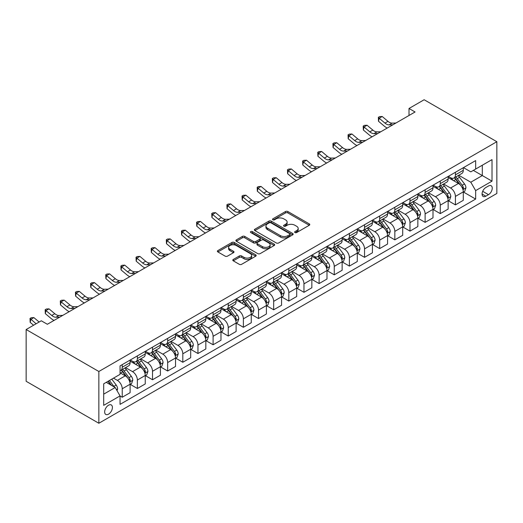 <?xml version="1.0" encoding="UTF-8"?>
<svg xmlns="http://www.w3.org/2000/svg" width="523" height="523" viewBox="0 0 523 523"><rect width="100%" height="100%" fill="white"/><g stroke="black" fill="none" stroke-linecap="round" stroke-linejoin="round"><path stroke-width="0.78" d="M294.972 232.558A1.177 0.68 0 0 0 296.639 232.558L309.276 225.263A1.68 0.974 0 0 0 309.766 224.576A1.68 0.974 0 0 0 309.276 223.89L287.866 211.534A1.68 0.974 0 0 0 285.493 211.534L272.856 218.83A1.177 0.68 0 0 0 272.509 219.307A1.177 0.68 0 0 0 272.856 219.791A1.177 0.68 0 0 0 274.516 219.791L276.157 218.843A5.38 3.105 0 0 1 283.767 218.843L285.551 219.876A5.38 3.105 0 0 1 287.127 222.072A5.38 3.105 0 0 1 285.551 224.269L283.911 225.217A1.177 0.68 0 0 0 283.571 225.694A1.177 0.68 0 0 0 283.911 226.178A1.177 0.68 0 0 0 285.578 226.178L287.212 225.23A5.38 3.105 0 0 1 294.828 225.23L296.606 226.263A5.38 3.105 0 0 1 298.188 228.459A5.38 3.105 0 0 1 296.606 230.656L294.972 231.597A1.177 0.68 0 0 0 294.632 232.081A1.177 0.68 0 0 0 294.972 232.558L294.972 231.597M108.536 414.164A5.485 3.164 120 0 0 112.118 409.332A5.485 3.164 120 0 0 111.281 404.939A5.485 3.164 120 0 0 108.536 405.214A5.485 3.164 120 0 0 104.953 410.045A5.485 3.164 120 0 0 105.796 414.438A5.485 3.164 120 0 0 108.536 414.164M233.284 259.46A1.68 0.974 0 0 0 232.787 260.147A1.68 0.974 0 0 0 233.284 260.833L239.286 264.298A1.68 0.974 0 0 0 241.665 264.298L255.701 256.198A1.68 0.974 0 0 0 256.192 255.512A1.68 0.974 0 0 0 255.701 254.825L234.291 242.463A1.68 0.974 0 0 0 231.911 242.463L217.882 250.569A1.68 0.974 0 0 0 217.385 251.256A1.68 0.974 0 0 0 217.882 251.942L225.132 256.126A1.68 0.974 0 0 0 227.512 256.126L233.52 252.661A1.68 0.974 0 0 0 234.01 251.975A1.68 0.974 0 0 0 233.52 251.288L229.924 249.21A4.498 2.595 0 0 1 228.603 247.372A4.498 2.595 0 0 1 231.382 244.973A4.498 2.595 0 0 1 236.285 245.535L250.38 253.675A4.498 2.595 0 0 1 251.694 255.512A4.498 2.595 0 0 1 248.915 257.911A4.498 2.595 0 0 1 244.012 257.349L241.665 255.989A1.68 0.974 0 0 0 239.286 255.989L233.284 259.46L233.284 260.833L239.286 257.388L239.286 255.989M496.85 141.707L424.153 99.743L409.012 108.483L415.066 111.981L47.351 324.28L41.297 320.782L26.15 329.529L98.847 371.493L496.85 141.707L496.85 193.471L98.847 423.257L98.847 371.493M276.275 242.947A1.68 0.974 0 0 0 278.654 242.947L292.684 234.847A1.68 0.974 0 0 0 293.174 234.16A1.68 0.974 0 0 0 292.684 233.467L271.28 221.111A1.68 0.974 0 0 0 268.9 221.111L254.864 229.211A1.68 0.974 0 0 0 254.374 229.898A1.68 0.974 0 0 0 254.864 230.584L276.275 242.947M251.236 232.813A1.177 0.68 0 0 1 252.426 232.983L252.426 231.584L274.189 244.149A1.68 0.974 0 0 1 274.686 244.836A1.68 0.974 0 0 1 274.189 245.522L260.16 253.622A1.68 0.974 0 0 1 257.78 253.622L236.376 241.266L236.376 239.887A1.68 0.974 0 0 0 235.88 240.573A1.68 0.974 0 0 0 236.376 241.266M236.376 239.887L242.378 236.422A1.68 0.974 0 0 1 244.757 236.422L253.439 241.436A1.68 0.974 0 0 0 255.819 241.436L259.8 239.135A1.68 0.974 0 0 0 260.297 238.449A1.68 0.974 0 0 0 259.8 237.762L250.765 232.545A1.177 0.68 0 0 1 250.419 232.062A1.177 0.68 0 0 1 251.145 231.434A1.177 0.68 0 0 1 252.426 231.584M488.489 185.992L485.828 187.528A5.308 3.066 120 0 0 482.356 192.209A5.308 3.066 120 0 0 483.167 196.465A5.308 3.066 120 0 0 485.828 196.203L488.489 194.661A5.308 3.066 120 0 0 491.96 189.98A5.308 3.066 120 0 0 491.143 185.724A5.308 3.066 120 0 0 488.489 185.992M463.47 167.628L470.798 171.858L475.649 169.06L475.649 160.594L120.048 365.897L120.048 374.363L103.691 383.81L103.691 405.351L120.048 395.911L120.048 404.371L475.649 199.067L475.649 190.607L470.798 182.213L458.756 175.257M475.649 169.06L492.006 159.62L492.006 181.161L475.649 190.607M26.15 329.529L26.15 381.293L98.847 423.257M409.012 108.483L409.012 115.478M473.348 170.387L482.311 175.565L482.311 165.216L492.006 159.62M470.798 182.213L482.311 175.565L492.006 181.161M103.691 394.159L115.204 387.517L106.234 382.339M120.048 395.976L122.232 397.238L122.232 388.772A6.851 3.955 -120 0 0 117.381 380.378L113.504 378.142M122.232 397.238L130.103 392.695L130.103 384.228A6.851 3.955 -120 0 0 125.259 375.834L120.048 372.827M130.286 384.405L137.372 388.497L137.372 380.031A6.851 3.955 -120 0 0 132.528 371.637L125.566 367.617M137.372 388.497L145.25 383.947L145.25 375.481A6.851 3.955 -120 0 0 140.399 367.087L130.103 361.145M145.433 375.658L152.52 379.75L152.52 371.284A6.851 3.955 -120 0 0 147.669 362.89L140.713 358.876M152.52 379.75L160.391 375.207L160.391 366.741A6.851 3.955 -120 0 0 155.547 358.347L145.25 352.397M160.574 366.917L167.661 371.01L167.661 362.544A6.851 3.955 -120 0 0 162.816 354.149L155.861 350.129M167.661 371.01L175.538 366.46L175.538 357.994A6.851 3.955 -120 0 0 170.694 349.599L160.391 343.657M175.721 358.17L182.808 362.262L182.808 353.796A6.851 3.955 -120 0 0 177.964 345.402L171.001 341.388M182.808 362.262L190.686 357.719L190.686 349.253A6.851 3.955 -120 0 0 185.835 340.859L175.538 334.91M190.862 349.429L197.956 353.522L197.956 345.056A6.851 3.955 -120 0 0 193.105 336.662L186.149 332.641M197.956 353.522L205.827 348.972L205.827 340.506A6.851 3.955 -120 0 0 200.982 332.112L190.686 326.169M206.01 340.682L213.096 344.775L213.096 336.309A6.851 3.955 -120 0 0 208.252 327.914L201.29 323.9M213.096 344.775L220.974 340.231L220.974 331.765A6.851 3.955 -120 0 0 216.123 323.371L205.827 317.428M221.157 331.942L228.244 336.034L228.244 327.568A6.851 3.955 -120 0 0 223.393 319.174L216.437 315.153M228.244 336.034L236.115 331.484L236.115 323.024A6.851 3.955 -120 0 0 231.271 314.63L220.974 308.681M236.298 323.194L243.385 327.287L243.385 318.827A6.851 3.955 -120 0 0 238.54 310.433L231.584 306.413M243.385 327.287L251.262 322.743L251.262 314.277A6.851 3.955 -120 0 0 246.418 305.883L236.115 299.941M251.445 314.454L258.532 318.546L258.532 310.08A6.851 3.955 -120 0 0 253.688 301.686L246.725 297.672M258.532 318.546L266.41 313.996L266.41 305.537A6.851 3.955 -120 0 0 261.559 297.142L251.262 291.193M266.586 305.707L273.679 309.799L273.679 301.34A6.851 3.955 -120 0 0 268.829 292.945L261.873 288.925M273.679 309.799L281.551 305.255L281.551 296.789A6.851 3.955 -120 0 0 276.706 288.395L266.41 282.453M281.734 296.966L288.82 301.058L288.82 292.592A6.851 3.955 -120 0 0 283.976 284.198L277.013 280.184M288.82 301.058L296.698 296.508L296.698 288.049A6.851 3.955 -120 0 0 291.847 279.655L281.551 273.706M296.881 288.219L303.968 292.311L303.968 283.852A6.851 3.955 -120 0 0 299.117 275.458L292.161 271.437M303.968 292.311L311.839 287.768L311.839 279.302A6.851 3.955 -120 0 0 306.994 270.907L296.698 264.965M312.022 279.478L319.108 283.571L319.108 275.105A6.851 3.955 -120 0 0 314.264 266.71L307.308 262.696M319.108 283.571L326.986 279.021L326.986 270.561A6.851 3.955 -120 0 0 322.142 262.167L311.839 256.218M327.169 270.731L334.256 274.823L334.256 266.364A6.851 3.955 -120 0 0 329.412 257.97L322.449 253.949M334.256 274.823L342.134 270.28L342.134 261.814A6.851 3.955 -120 0 0 337.283 253.42L326.986 247.477M342.31 261.99L349.403 266.083L349.403 257.617A6.851 3.955 -120 0 0 344.552 249.223L337.596 245.209M349.403 266.083L357.274 261.533L357.274 253.073A6.851 3.955 -120 0 0 352.43 244.679L342.134 238.73M357.457 253.243L364.544 257.336L364.544 248.876A6.851 3.955 -120 0 0 359.7 240.482L352.737 236.461M364.544 257.336L372.422 252.792L372.422 244.326A6.851 3.955 -120 0 0 367.571 235.932L357.274 229.989M372.605 244.503L379.691 248.595L379.691 240.129A6.851 3.955 -120 0 0 374.841 231.735L367.885 227.721M379.691 248.595L387.563 244.045L387.563 235.585A6.851 3.955 -120 0 0 382.718 227.191L372.422 221.242M387.746 235.762L394.832 239.848L394.832 231.388A6.851 3.955 -120 0 0 389.988 222.994L383.032 218.974M394.832 239.848L402.71 235.304L402.71 226.838A6.851 3.955 -120 0 0 397.866 218.444L387.563 212.501M402.893 227.015L409.98 231.107L409.98 222.641A6.851 3.955 -120 0 0 405.135 214.247L398.173 210.233M409.98 231.107L417.857 226.557L417.857 218.098A6.851 3.955 -120 0 0 413.007 209.703L402.71 203.754M418.034 218.274L425.127 222.36L425.127 213.9A6.851 3.955 -120 0 0 420.276 205.506L413.32 201.486M425.127 222.36L432.998 217.816L432.998 209.35A6.851 3.955 -120 0 0 428.154 200.956L417.857 195.014M433.181 209.527L440.268 213.619L440.268 205.153A6.851 3.955 -120 0 0 435.424 196.759L428.461 192.745M440.268 213.619L448.146 209.076L448.146 200.61A6.851 3.955 -120 0 0 443.295 192.216L432.998 186.266M448.329 200.786L455.415 204.879L455.415 196.413A6.851 3.955 -120 0 0 450.565 188.019L443.609 183.998M455.415 204.879L463.286 200.329L463.286 191.863A6.851 3.955 -120 0 0 458.442 183.468L448.146 177.526M448.329 176.369L450.565 177.663A6.851 3.955 -120 0 0 453.997 178.003A6.851 3.955 -120 0 0 455.415 174.865L455.415 172.276M433.181 185.116L435.424 186.41A6.851 3.955 -120 0 0 438.849 186.75A6.851 3.955 -120 0 0 440.268 183.612L440.268 181.023M418.034 193.856L420.276 195.151A6.851 3.955 -120 0 0 423.702 195.491A6.851 3.955 -120 0 0 425.127 192.353L425.127 189.764M402.893 202.604L405.135 203.898A6.851 3.955 -120 0 0 408.561 204.238A6.851 3.955 -120 0 0 409.98 201.1L409.98 198.511M387.746 211.344L389.988 212.639A6.851 3.955 -120 0 0 393.414 212.979A6.851 3.955 -120 0 0 394.832 209.841L394.832 207.252M372.605 220.091L374.841 221.386A6.851 3.955 -120 0 0 378.273 221.726A6.851 3.955 -120 0 0 379.691 218.588L379.691 215.999M357.457 228.832L359.7 230.127A6.851 3.955 -120 0 0 363.125 230.466A6.851 3.955 -120 0 0 364.544 227.328L364.544 224.74M342.31 237.579L344.552 238.874A6.851 3.955 -120 0 0 347.978 239.214A6.851 3.955 -120 0 0 349.403 236.076L349.403 233.487M327.169 246.32L329.412 247.614A6.851 3.955 -120 0 0 332.837 247.954A6.851 3.955 -120 0 0 334.256 244.816L334.256 242.227M312.022 255.067L314.264 256.362A6.851 3.955 -120 0 0 317.69 256.695A6.851 3.955 -120 0 0 319.108 253.563L319.108 250.975M296.881 263.808L299.117 265.102A6.851 3.955 -120 0 0 302.549 265.442A6.851 3.955 -120 0 0 303.968 262.304L303.968 259.715M281.734 272.555L283.976 273.849A6.851 3.955 -120 0 0 287.402 274.183A6.851 3.955 -120 0 0 288.82 271.051L288.82 268.462M266.586 281.296L268.829 282.59A6.851 3.955 -120 0 0 272.254 282.93A6.851 3.955 -120 0 0 273.679 279.792L273.679 277.203M251.445 290.043L253.688 291.331A6.851 3.955 -120 0 0 257.113 291.671A6.851 3.955 -120 0 0 258.532 288.533L258.532 285.95M236.298 298.783L238.54 300.078A6.851 3.955 -120 0 0 241.966 300.418A6.851 3.955 -120 0 0 243.385 297.28L243.385 294.691M221.157 307.524L223.393 308.818A6.851 3.955 -120 0 0 226.825 309.158A6.851 3.955 -120 0 0 228.244 306.02L228.244 303.438M206.01 316.271L208.252 317.566A6.851 3.955 -120 0 0 211.678 317.906A6.851 3.955 -120 0 0 213.096 314.768L213.096 312.179M190.862 325.012L193.105 326.306A6.851 3.955 -120 0 0 196.53 326.646A6.851 3.955 -120 0 0 197.956 323.508L197.956 320.919M175.721 333.759L177.964 335.053A6.851 3.955 -120 0 0 181.389 335.393A6.851 3.955 -120 0 0 182.808 332.255L182.808 329.667M160.574 342.5L162.816 343.794A6.851 3.955 -120 0 0 166.242 344.134A6.851 3.955 -120 0 0 167.661 340.996L167.661 338.407M145.433 351.247L147.669 352.541A6.851 3.955 -120 0 0 151.101 352.881A6.851 3.955 -120 0 0 152.52 349.743L152.52 347.154M130.286 359.987L132.528 361.282A6.851 3.955 -120 0 0 135.954 361.622A6.851 3.955 -120 0 0 137.372 358.484L137.372 355.895M463.47 192.039L475.649 199.067M453.997 178.003L461.868 173.459A6.851 3.955 -120 0 0 463.286 170.321L463.286 167.733M438.849 186.75L446.727 182.2A6.851 3.955 -120 0 0 448.146 179.062L448.146 176.473M423.702 195.491L431.58 190.947A6.851 3.955 -120 0 0 432.998 187.809L432.998 185.22M408.561 204.238L416.432 199.688A6.851 3.955 -120 0 0 417.857 196.55L417.857 193.961M393.414 212.979L401.291 208.435A6.851 3.955 -120 0 0 402.71 205.297L402.71 202.708M378.273 221.726L386.144 217.176A6.851 3.955 -120 0 0 387.563 214.038L387.563 211.449M363.125 230.466L371.003 225.923A6.851 3.955 -120 0 0 372.422 222.785L372.422 220.196M347.978 239.214L355.856 234.664A6.851 3.955 -120 0 0 357.274 231.526L357.274 228.937M332.837 247.954L340.708 243.411A6.851 3.955 -120 0 0 342.134 240.273L342.134 237.684M317.69 256.695L325.568 252.151A6.851 3.955 -120 0 0 326.986 249.013L326.986 246.425M302.549 265.442L310.42 260.892A6.851 3.955 -120 0 0 311.839 257.761L311.839 255.172M287.402 274.183L295.279 269.639A6.851 3.955 -120 0 0 296.698 266.501L296.698 263.912M272.254 282.93L280.132 278.38A6.851 3.955 -120 0 0 281.551 275.242L281.551 272.66M257.113 291.671L264.984 287.127A6.851 3.955 -120 0 0 266.41 283.989L266.41 281.4M241.966 300.418L249.844 295.868A6.851 3.955 -120 0 0 251.262 292.73L251.262 290.147M226.825 309.158L234.696 304.615A6.851 3.955 -120 0 0 236.115 301.477L236.115 298.888M211.678 317.906L219.555 313.355A6.851 3.955 -120 0 0 220.974 310.217L220.974 307.629M196.53 326.646L204.408 322.103A6.851 3.955 -120 0 0 205.827 318.965L205.827 316.376M181.389 335.393L189.261 330.843A6.851 3.955 -120 0 0 190.686 327.705L190.686 325.116M166.242 344.134L174.12 339.59A6.851 3.955 -120 0 0 175.538 336.452L175.538 333.864M151.101 352.881L158.972 348.331A6.851 3.955 -120 0 0 160.391 345.193L160.391 342.604M135.954 361.622L143.832 357.078A6.851 3.955 -120 0 0 145.25 353.94L145.25 351.351M120.048 370.644A6.851 3.955 -120 0 0 120.806 370.369L128.684 365.819A6.851 3.955 -120 0 0 130.103 362.681L130.103 360.092M120.806 370.369A6.851 3.955 -120 0 0 122.232 367.231L122.232 364.642M115.204 387.517L120.048 395.911M295.443 232.728L296.606 232.055A5.38 3.105 0 0 0 298.188 229.859L298.188 228.459M287.127 222.072L287.127 223.471A5.38 3.105 0 0 1 285.551 225.668L284.381 226.341M309.25 225.276L287.866 212.933A1.68 0.974 0 0 0 285.493 212.933L273.326 219.954M292.664 234.86L271.28 222.51A1.68 0.974 0 0 0 268.9 222.51L254.891 230.597M289.709 234.637A1.177 0.68 0 0 0 290.056 234.16A1.177 0.68 0 0 0 289.709 233.676L270.921 222.831A1.177 0.68 0 0 0 269.253 222.831L267.534 223.824A5.38 3.105 0 0 0 265.959 226.021A5.38 3.105 0 0 0 267.534 228.218L280.374 235.631A5.38 3.105 0 0 0 287.99 235.631L289.709 234.637L289.709 236.036A1.177 0.68 0 0 0 290.056 235.559L290.056 234.16M265.959 226.021L265.959 227.42A5.38 3.105 0 0 0 267.534 229.617L267.534 228.218M289.709 236.036L287.99 237.03A5.38 3.105 0 0 1 280.374 237.03L267.534 229.617M236.396 241.273L242.378 237.821L242.378 236.422M260.297 238.449L260.297 239.848A1.68 0.974 0 0 1 259.8 240.534L255.819 242.835A1.68 0.974 0 0 1 253.439 242.835L244.757 237.821A1.68 0.974 0 0 0 242.378 237.821M252.426 232.983L274.17 245.535M262.448 246.634A4.498 2.595 0 0 0 267.351 247.196A4.498 2.595 0 0 0 270.13 244.797A4.498 2.595 0 0 0 268.809 242.96L263.847 240.096A1.68 0.974 0 0 0 261.467 240.096L257.479 242.397A1.68 0.974 0 0 0 256.989 243.084A1.68 0.974 0 0 0 257.479 243.77L262.448 246.634L262.448 248.033A4.498 2.595 0 0 0 267.351 248.595A4.498 2.595 0 0 0 270.13 246.196L270.13 244.797M256.989 243.084L256.989 244.483A1.68 0.974 0 0 0 257.479 245.169L257.479 243.77M262.448 248.033L257.479 245.169M251.694 255.512L251.694 256.911A4.498 2.595 0 0 1 248.915 259.31A4.498 2.595 0 0 1 244.012 258.748L241.665 257.388A1.68 0.974 0 0 0 239.286 257.388M228.603 247.372L228.603 248.771A4.498 2.595 0 0 0 229.924 250.609L229.924 249.21M233.5 252.674L229.924 250.609M255.675 256.211L234.291 243.862A1.68 0.974 0 0 0 231.911 243.862L217.901 251.955L217.882 250.569M463.286 192.144L464.744 191.307L465.954 187.809A4.544 2.622 -120 0 0 464.502 183.939L459.554 177.33A13.108 7.57 -120 0 0 458.122 175.617M453.199 180.442A13.108 7.57 -120 0 0 450.519 177.637M462.875 189.365L463.502 187.999A4.544 2.622 -120 0 0 462.201 185.273L457.252 178.663A13.108 7.57 -120 0 0 455.821 176.951M454.605 177.65A10.878 6.283 60 0 1 456.389 179.683L460.58 185.273M454.369 177.787A13.108 7.57 60 0 1 455.801 179.5L459.089 183.893M392.923 124.768L389.105 124.873A8.564 4.949 60 0 1 384.948 123.095L379.175 118.244L378.502 121.264L384.274 126.115A12.853 7.42 -120 0 0 387.255 128.043M395.95 123.016L392.132 123.121A8.564 4.949 60 0 1 387.974 121.349L382.202 116.492L379.175 118.244L378.345 117.335L379.554 116.636L382.202 116.492M378.502 121.264L378.345 117.335M448.146 200.891L449.597 200.048L450.806 196.55A4.544 2.622 -120 0 0 449.362 192.686L444.413 186.077A13.108 7.57 -120 0 0 442.981 184.364M438.058 189.189A13.108 7.57 -120 0 0 435.371 186.378M447.734 198.106L448.355 196.746A4.544 2.622 -120 0 0 447.06 194.013L442.105 187.404A13.108 7.57 -120 0 0 440.68 185.691M439.457 186.397A10.878 6.283 60 0 1 441.242 188.43L445.433 194.02M439.222 186.534A13.108 7.57 60 0 1 440.654 188.247L443.942 192.641M432.998 209.631L434.456 208.795L435.666 205.297A4.544 2.622 -120 0 0 434.214 201.427L429.265 194.818A13.108 7.57 -120 0 0 427.834 193.105M422.911 197.929A13.108 7.57 -120 0 0 420.231 195.125M432.586 206.853L433.214 205.487A4.544 2.622 -120 0 0 431.913 202.761L426.964 196.151A13.108 7.57 -120 0 0 425.532 194.438M424.31 195.138A10.878 6.283 60 0 1 426.101 197.171L430.292 202.761M424.081 195.275A13.108 7.57 60 0 1 425.506 196.988L428.801 201.381M417.857 218.379L419.309 217.535L420.518 214.038A4.544 2.622 -120 0 0 419.073 210.174L414.118 203.565A13.108 7.57 -120 0 0 412.693 201.852M407.763 206.677A13.108 7.57 -120 0 0 405.083 203.865M417.439 215.594L418.067 214.234A4.544 2.622 -120 0 0 416.766 211.501L411.817 204.892A13.108 7.57 -120 0 0 410.385 203.179M409.169 203.885A10.878 6.283 60 0 1 410.954 205.912L415.144 211.508M408.934 204.022A13.108 7.57 60 0 1 410.365 205.735L413.654 210.128M377.776 133.509L373.958 133.613A8.564 4.949 60 0 1 369.8 131.842L364.028 126.984L363.354 130.005L369.127 134.862A12.853 7.42 -120 0 0 372.108 136.784M380.809 131.763L376.991 131.868A8.564 4.949 60 0 1 372.834 130.09L367.054 125.239L364.028 126.984L363.197 126.076L364.413 125.376L367.054 125.239M363.354 130.005L363.197 126.076M362.635 142.256L358.817 142.361A8.564 4.949 60 0 1 354.659 140.582L348.88 135.732L348.207 138.752L353.986 143.603A12.853 7.42 -120 0 0 356.961 145.531M365.662 140.504L361.844 140.609A8.564 4.949 60 0 1 357.686 138.837L351.914 133.98L348.88 135.732L348.057 134.823L349.266 134.123L351.914 133.98M348.207 138.752L348.057 134.823M347.488 150.997L343.67 151.101A8.564 4.949 60 0 1 339.512 149.33L333.739 144.472L333.066 147.493L338.839 152.35A12.853 7.42 -120 0 0 341.82 154.272M350.515 149.251L346.697 149.356A8.564 4.949 60 0 1 342.539 147.578L336.766 142.727L333.739 144.472L332.909 143.564L334.119 142.864L336.766 142.727M333.066 147.493L332.909 143.564M402.71 227.119L404.161 226.282L405.377 222.785A4.544 2.622 -120 0 0 403.926 218.915L398.977 212.305A13.108 7.57 -120 0 0 397.545 210.592M392.623 215.417A13.108 7.57 -120 0 0 389.936 212.613M402.298 224.341L402.926 222.975A4.544 2.622 -120 0 0 401.625 220.242L396.676 213.639A13.108 7.57 -120 0 0 395.244 211.926M394.022 212.626A10.878 6.283 60 0 1 395.806 214.659L399.997 220.248M393.786 212.763A13.108 7.57 60 0 1 395.218 214.476L398.513 218.869M332.34 159.744L328.522 159.848A8.564 4.949 60 0 1 324.365 158.07L318.592 153.219L317.919 156.24L323.698 161.091A12.853 7.42 -120 0 0 326.672 163.013M335.374 157.992L331.556 158.096A8.564 4.949 60 0 1 327.398 156.325L321.625 151.467L318.592 153.219L317.762 152.311L318.978 151.611L321.625 151.467M317.919 156.24L317.762 152.311M387.563 235.866L389.02 235.023L390.23 231.526A4.544 2.622 -120 0 0 388.779 227.662L383.83 221.052A13.108 7.57 -120 0 0 382.398 219.34M377.475 224.164A13.108 7.57 -120 0 0 374.795 221.353M387.151 233.081L387.778 231.722A4.544 2.622 -120 0 0 386.477 228.989L381.529 222.38A13.108 7.57 -120 0 0 380.097 220.667M378.881 221.373A10.878 6.283 60 0 1 380.666 223.399L384.856 228.996M378.645 221.51A13.108 7.57 60 0 1 380.077 223.223L383.366 227.616M317.2 168.484L313.382 168.589A8.564 4.949 60 0 1 309.224 166.817L303.451 161.96L302.778 164.98L308.55 169.838A12.853 7.42 -120 0 0 311.531 171.76M320.226 166.739L316.408 166.844A8.564 4.949 60 0 1 312.251 165.065L306.478 160.215L303.451 161.96L302.621 161.051L303.83 160.352L306.478 160.215M302.778 164.98L302.621 161.051M372.422 244.607L373.873 243.77L375.083 240.273A4.544 2.622 -120 0 0 373.638 236.403L368.689 229.793A13.108 7.57 -120 0 0 367.257 228.08M362.334 232.905A13.108 7.57 -120 0 0 359.647 230.1M372.01 241.829L372.631 240.462A4.544 2.622 -120 0 0 371.337 237.73L366.381 231.127A13.108 7.57 -120 0 0 364.956 229.414M363.733 230.113A10.878 6.283 60 0 1 365.518 232.147L369.709 237.736M363.498 230.251A13.108 7.57 60 0 1 364.93 231.964L368.218 236.357M302.052 177.232L298.234 177.336A8.564 4.949 60 0 1 294.076 175.558L288.304 170.707L287.63 173.728L293.403 178.578A12.853 7.42 -120 0 0 296.384 180.5M305.086 175.48L301.261 175.584A8.564 4.949 60 0 1 297.11 173.813L291.331 168.955L288.304 170.707L287.473 169.798L288.689 169.099L291.331 168.955M287.63 173.728L287.473 169.798M357.274 253.354L358.732 252.511L359.942 249.013A4.544 2.622 -120 0 0 358.49 245.15L353.541 238.54A13.108 7.57 -120 0 0 352.11 236.827M347.187 241.652A13.108 7.57 -120 0 0 344.507 238.841M356.863 250.569L357.49 249.21A4.544 2.622 -120 0 0 356.189 246.477L351.24 239.867A13.108 7.57 -120 0 0 349.809 238.155M348.586 238.861A10.878 6.283 60 0 1 350.377 240.887L354.561 246.483M348.357 238.991A13.108 7.57 60 0 1 349.782 240.704L353.077 245.104M286.911 185.972L283.093 186.077A8.564 4.949 60 0 1 278.936 184.305L273.156 179.448L272.483 182.468L278.262 187.326A12.853 7.42 -120 0 0 281.237 189.248M289.938 184.227L286.12 184.331A8.564 4.949 60 0 1 281.962 182.553L276.19 177.702L273.156 179.448L272.333 178.539L273.542 177.84L276.19 177.702M272.483 182.468L272.333 178.539M342.134 262.095L343.585 261.258L344.794 257.761A4.544 2.622 -120 0 0 343.35 253.89L338.394 247.281A13.108 7.57 -120 0 0 336.969 245.568M332.04 250.393A13.108 7.57 -120 0 0 329.359 247.588M341.715 259.316L342.343 257.95A4.544 2.622 -120 0 0 341.042 255.217L336.093 248.615A13.108 7.57 -120 0 0 334.661 246.902M333.445 247.601A10.878 6.283 60 0 1 335.23 249.634L339.42 255.224M333.21 247.739A13.108 7.57 60 0 1 334.642 249.451L337.93 253.845M271.764 194.719L267.946 194.824A8.564 4.949 60 0 1 263.788 193.046L258.016 188.195L257.342 191.215L263.115 196.066A12.853 7.42 -120 0 0 266.096 197.988M274.791 192.967L270.973 193.072A8.564 4.949 60 0 1 266.815 191.3L261.042 186.443L258.016 188.195L257.185 187.286L258.395 186.587L261.042 186.443M257.342 191.215L257.185 187.286M326.986 270.836L328.437 269.999L329.653 266.501A4.544 2.622 -120 0 0 328.202 262.638L323.253 256.028A13.108 7.57 -120 0 0 321.822 254.315M316.899 259.14A13.108 7.57 -120 0 0 314.212 256.329M326.574 268.057L327.202 266.697A4.544 2.622 -120 0 0 325.901 263.965L320.952 257.355A13.108 7.57 -120 0 0 319.52 255.642M318.298 256.348A10.878 6.283 60 0 1 320.083 258.375L324.273 263.971M318.062 256.479A13.108 7.57 60 0 1 319.494 258.192L322.789 262.585M256.616 203.46L252.799 203.565A8.564 4.949 60 0 1 248.641 201.793L242.868 196.936L242.195 199.956L247.974 204.813A12.853 7.42 -120 0 0 250.948 206.735M259.65 201.715L255.832 201.819A8.564 4.949 60 0 1 251.674 200.041L245.902 195.19L242.868 196.936L242.038 196.027L243.254 195.327L245.902 195.19M242.195 199.956L242.038 196.027M311.839 279.583L313.297 278.746L314.506 275.242A4.544 2.622 -120 0 0 313.055 271.378L308.106 264.769A13.108 7.57 -120 0 0 306.674 263.056M301.751 267.881A13.108 7.57 -120 0 0 299.071 265.076M311.427 276.804L312.054 275.438A4.544 2.622 -120 0 0 310.754 272.705L305.805 266.102A13.108 7.57 -120 0 0 304.373 264.39M303.157 265.089A10.878 6.283 60 0 1 304.942 267.122L309.132 272.712M302.922 265.226A13.108 7.57 60 0 1 304.353 266.939L307.642 271.332M241.476 212.207L237.658 212.312A8.564 4.949 60 0 1 233.5 210.534L227.727 205.683L227.054 208.703L232.827 213.554A12.853 7.42 -120 0 0 235.808 215.476M244.503 210.455L240.685 210.56A8.564 4.949 60 0 1 236.527 208.782L230.754 203.931L227.727 205.683L226.897 204.774L228.106 204.075L230.754 203.931M227.054 208.703L226.897 204.774M296.698 288.323L298.149 287.487L299.359 283.989A4.544 2.622 -120 0 0 297.914 280.125L292.965 273.516A13.108 7.57 -120 0 0 291.533 271.803M286.611 276.628A13.108 7.57 -120 0 0 283.924 273.817M296.286 285.545L296.907 284.185A4.544 2.622 -120 0 0 295.613 281.452L290.657 274.843A13.108 7.57 -120 0 0 289.232 273.13M288.01 273.836A10.878 6.283 60 0 1 289.794 275.863L293.985 281.459M287.774 273.967A13.108 7.57 60 0 1 289.206 275.68L292.494 280.073M226.328 220.948L222.51 221.052A8.564 4.949 60 0 1 218.353 219.274L212.58 214.423L211.907 217.444L217.679 222.301A12.853 7.42 -120 0 0 220.66 224.223M229.362 219.202L225.537 219.307A8.564 4.949 60 0 1 221.386 217.529L215.607 212.678L212.58 214.423L211.75 213.515L212.966 212.815L215.607 212.678M211.907 217.444L211.75 213.515M281.551 297.071L283.008 296.227L284.218 292.73A4.544 2.622 -120 0 0 282.766 288.866L277.818 282.257A13.108 7.57 -120 0 0 276.386 280.544M271.463 285.368A13.108 7.57 -120 0 0 268.783 282.564M281.139 294.286L281.766 292.926A4.544 2.622 -120 0 0 280.465 290.193L275.516 283.584A13.108 7.57 -120 0 0 274.085 281.871M272.862 282.577A10.878 6.283 60 0 1 274.653 284.61L278.837 290.2M272.633 282.714A13.108 7.57 60 0 1 274.059 284.427L277.353 288.82M211.187 229.695L207.37 229.8A8.564 4.949 60 0 1 203.212 228.021L197.433 223.171L196.759 226.191L202.538 231.042A12.853 7.42 -120 0 0 205.513 232.964M214.214 227.943L210.396 228.048A8.564 4.949 60 0 1 206.239 226.269L200.466 221.419L197.433 223.171L196.609 222.262L197.818 221.562L200.466 221.419M196.759 226.191L196.609 222.262M266.41 305.811L267.861 304.974L269.07 301.477A4.544 2.622 -120 0 0 267.626 297.613L262.67 291.004A13.108 7.57 -120 0 0 261.245 289.291M256.316 294.116A13.108 7.57 -120 0 0 253.635 291.304M265.991 303.033L266.619 301.673A4.544 2.622 -120 0 0 265.318 298.94L260.369 292.331A13.108 7.57 -120 0 0 258.937 290.618M257.721 291.324A10.878 6.283 60 0 1 259.506 293.351L263.697 298.947M257.486 291.455A13.108 7.57 60 0 1 258.918 293.168L262.206 297.561M196.04 238.436L192.222 238.54A8.564 4.949 60 0 1 188.064 236.762L182.292 231.911L181.618 234.932L187.391 239.789A12.853 7.42 -120 0 0 190.372 241.711M199.067 236.69L195.249 236.795A8.564 4.949 60 0 1 191.091 235.017L185.319 230.166L182.292 231.911L181.461 231.003L182.671 230.303L185.319 230.166M181.618 234.932L181.461 231.003M251.262 314.558L252.714 313.715L253.93 310.217A4.544 2.622 -120 0 0 252.478 306.354L247.529 299.744A13.108 7.57 -120 0 0 246.098 298.032M241.175 302.856A13.108 7.57 -120 0 0 238.488 300.052M250.85 311.773L251.478 310.414A4.544 2.622 -120 0 0 250.177 307.681L245.228 301.071A13.108 7.57 -120 0 0 243.796 299.359M242.574 300.065A10.878 6.283 60 0 1 244.359 302.098L248.549 307.687M242.339 300.202A13.108 7.57 60 0 1 243.77 301.915L247.065 306.308M180.893 247.183L177.075 247.287A8.564 4.949 60 0 1 172.917 245.509L167.144 240.658L166.471 243.679L172.25 248.53A12.853 7.42 -120 0 0 175.225 250.452M183.926 245.431L180.108 245.535A8.564 4.949 60 0 1 175.95 243.757L170.178 238.906L167.144 240.658L166.314 239.743L167.53 239.044L170.178 238.906M166.471 243.679L166.314 239.743M236.115 323.299L237.573 322.462L238.782 318.965A4.544 2.622 -120 0 0 237.331 315.094L232.382 308.492A13.108 7.57 -120 0 0 230.95 306.779M226.028 311.603A13.108 7.57 -120 0 0 223.347 308.792M235.703 320.521L236.331 319.161A4.544 2.622 -120 0 0 235.03 316.428L230.081 309.819A13.108 7.57 -120 0 0 228.649 308.106M227.433 308.812A10.878 6.283 60 0 1 229.218 310.839L233.408 316.435M227.198 308.943A13.108 7.57 60 0 1 228.629 310.655L231.918 315.049M165.752 255.924L161.934 256.028A8.564 4.949 60 0 1 157.776 254.25L152.003 249.399L151.33 252.419L157.103 257.277A12.853 7.42 -120 0 0 160.077 259.199M168.779 254.171L164.961 254.283A8.564 4.949 60 0 1 160.803 252.504L155.03 247.647L152.003 249.399L151.173 248.49L152.383 247.791L155.03 247.647M151.33 252.419L151.173 248.49M220.974 332.046L222.425 331.203L223.635 327.705A4.544 2.622 -120 0 0 222.19 323.842L217.241 317.232A13.108 7.57 -120 0 0 215.809 315.519M210.887 320.344A13.108 7.57 -120 0 0 208.2 317.533M220.556 329.261L221.183 327.901A4.544 2.622 -120 0 0 219.889 325.169L214.933 318.559A13.108 7.57 -120 0 0 213.508 316.846M212.286 317.553A10.878 6.283 60 0 1 214.07 319.586L218.261 325.175M212.05 317.69A13.108 7.57 60 0 1 213.482 319.403L216.77 323.796M150.604 264.664L146.786 264.775A8.564 4.949 60 0 1 142.629 262.997L136.856 258.14L136.183 261.167L141.955 266.017A12.853 7.42 -120 0 0 144.936 267.939M153.638 262.919L149.813 263.023A8.564 4.949 60 0 1 145.662 261.245L139.883 256.394L136.856 258.14L136.026 257.231L137.242 256.531L139.883 256.394M136.183 261.167L136.026 257.231M205.827 340.787L207.285 339.95L208.494 336.452A4.544 2.622 -120 0 0 207.043 332.582L202.094 325.979A13.108 7.57 -120 0 0 200.662 324.267M195.739 329.091A13.108 7.57 -120 0 0 193.059 326.28M205.415 338.008L206.042 336.642A4.544 2.622 -120 0 0 204.741 333.916L199.793 327.306A13.108 7.57 -120 0 0 198.361 325.594M197.138 326.3A10.878 6.283 60 0 1 198.93 328.326L203.114 333.922M196.91 326.43A13.108 7.57 60 0 1 198.335 328.143L201.63 332.536M135.464 273.411L131.646 273.516A8.564 4.949 60 0 1 127.488 271.738L121.709 266.887L121.035 269.907L126.814 274.765A12.853 7.42 -120 0 0 129.789 276.687M138.49 271.659L134.673 271.77A8.564 4.949 60 0 1 130.515 269.992L124.742 265.135L121.709 266.887L120.885 265.978L122.094 265.279L124.742 265.135M121.035 269.907L120.885 265.978M190.686 349.534L192.137 348.691L193.347 345.193A4.544 2.622 -120 0 0 191.902 341.329L186.946 334.72A13.108 7.57 -120 0 0 185.521 333.007M180.592 337.832A13.108 7.57 -120 0 0 177.912 335.021M190.267 346.749L190.895 345.389A4.544 2.622 -120 0 0 189.594 342.657L184.645 336.047A13.108 7.57 -120 0 0 183.213 334.334M181.997 335.04A10.878 6.283 60 0 1 183.782 337.074L187.973 342.663M181.762 335.178A13.108 7.57 60 0 1 183.194 336.89L186.482 341.284M120.316 282.152L116.498 282.263A8.564 4.949 60 0 1 112.34 280.485L106.568 275.628L105.894 278.654L111.667 283.505A12.853 7.42 -120 0 0 114.648 285.427M123.343 280.406L119.525 280.511A8.564 4.949 60 0 1 115.367 278.733L109.595 273.882L106.568 275.628L105.738 274.719L106.947 274.019L109.595 273.882M105.894 278.654L105.738 274.719M175.538 358.275L176.99 357.438L178.206 353.94A4.544 2.622 -120 0 0 176.754 350.07L171.806 343.467A13.108 7.57 -120 0 0 170.374 341.754M165.451 346.579A13.108 7.57 -120 0 0 162.764 343.768M175.127 355.496L175.754 354.13A4.544 2.622 -120 0 0 174.453 351.404L169.504 344.794A13.108 7.57 -120 0 0 168.073 343.081M166.85 343.788A10.878 6.283 60 0 1 168.635 345.814L172.825 351.41M166.615 343.918A13.108 7.57 60 0 1 168.046 345.631L171.341 350.024M105.169 290.899L101.351 291.004A8.564 4.949 60 0 1 97.193 289.226L91.42 284.375L90.747 287.395L96.526 292.246A12.853 7.42 -120 0 0 99.501 294.174M108.202 289.147L104.384 289.252A8.564 4.949 60 0 1 100.226 287.48L94.454 282.623L91.42 284.375L90.59 283.466L91.806 282.766L94.454 282.623M90.747 287.395L90.59 283.466M160.391 367.022L161.849 366.178L163.058 362.681A4.544 2.622 -120 0 0 161.607 358.817L156.658 352.208A13.108 7.57 -120 0 0 155.226 350.495M150.304 355.32A13.108 7.57 -120 0 0 147.623 352.509M159.979 364.237L160.607 362.877A4.544 2.622 -120 0 0 159.306 360.144L154.357 353.535A13.108 7.57 -120 0 0 152.925 351.822M151.709 352.528A10.878 6.283 60 0 1 153.494 354.561L157.685 360.151M151.474 352.665A13.108 7.57 60 0 1 152.906 354.378L156.194 358.771M90.028 299.64L86.21 299.744A8.564 4.949 60 0 1 82.052 297.973L76.28 293.115L75.606 296.142L81.379 300.993A12.853 7.42 -120 0 0 84.353 302.915M93.055 297.894L89.237 297.999A8.564 4.949 60 0 1 85.079 296.221L79.306 291.37L76.28 293.115L75.449 292.207L76.659 291.507L79.306 291.37M75.606 296.142L75.449 292.207M145.25 375.762L146.702 374.926L147.911 371.428A4.544 2.622 -120 0 0 146.466 367.558L141.517 360.948A13.108 7.57 -120 0 0 140.086 359.236M135.163 364.06A13.108 7.57 -120 0 0 132.476 361.256M144.832 372.984L145.459 371.618A4.544 2.622 -120 0 0 144.165 368.892L139.21 362.282A13.108 7.57 -120 0 0 137.784 360.569M136.562 361.269A10.878 6.283 60 0 1 138.347 363.302L142.537 368.898M136.326 361.406A13.108 7.57 60 0 1 137.758 363.119L141.047 367.512M74.881 308.387L71.063 308.492A8.564 4.949 60 0 1 66.905 306.713L61.132 301.863L60.459 304.883L66.231 309.734A12.853 7.42 -120 0 0 69.213 311.662M77.914 306.635L74.089 306.74A8.564 4.949 60 0 1 69.938 304.968L64.159 300.11L61.132 301.863L60.302 300.954L61.518 300.254L64.159 300.11M60.459 304.883L60.302 300.954M130.103 384.51L131.561 383.666L132.77 380.169A4.544 2.622 -120 0 0 131.319 376.305L126.37 369.696A13.108 7.57 -120 0 0 124.938 367.983M129.691 381.725L130.319 380.365A4.544 2.622 -120 0 0 129.018 377.632L124.069 371.023A13.108 7.57 -120 0 0 122.637 369.31M121.414 370.016A10.878 6.283 60 0 1 123.206 372.049L127.39 377.639M121.186 370.153A13.108 7.57 60 0 1 122.611 371.866L125.906 376.259M59.74 317.128L55.922 317.232A8.564 4.949 60 0 1 51.764 315.461L45.985 310.603L45.311 313.63L51.091 318.481A12.853 7.42 -120 0 0 54.065 320.403M62.767 315.382L58.949 315.487A8.564 4.949 60 0 1 54.791 313.708L49.018 308.858L45.985 310.603L45.161 309.694L46.37 308.995L49.018 308.858M45.311 313.63L45.161 309.694M117.021 390.661L117.623 388.916A4.544 2.622 -120 0 0 116.178 385.046L111.759 379.149M114.289 386.987A4.544 2.622 -120 0 0 113.87 386.379L109.457 380.483M108.32 381.136L111.491 385.373M107.999 381.319L110.693 384.915M39.14 322.024L33.871 317.598L30.844 319.35L30.171 322.371L33.577 325.234M36.107 323.776L30.014 318.442L31.223 317.742L33.871 317.598M30.171 322.371L30.014 318.442M47.619 324.123L47.109 324.136M117.381 380.378L125.259 375.834M132.528 371.637L140.399 367.087M147.669 362.89L155.547 358.347M162.816 354.149L170.694 349.599M177.964 345.402L185.835 340.859M193.105 336.662L200.982 332.112M208.252 327.914L216.123 323.371M223.393 319.174L231.271 314.63M238.54 310.433L246.418 305.883M253.688 301.686L261.559 297.142M268.829 292.945L276.706 288.395M283.976 284.198L291.847 279.655M299.117 275.458L306.994 270.907M314.264 266.71L322.142 262.167M329.412 257.97L337.283 253.42M344.552 249.223L352.43 244.679M359.7 240.482L367.571 235.932M374.841 231.735L382.718 227.191M389.988 222.994L397.866 218.444M405.135 214.247L413.007 209.703M420.276 205.506L428.154 200.956M435.424 196.759L443.295 192.216M450.565 188.019L458.442 183.468M455.415 174.865L463.286 170.321M455.415 196.413L463.286 191.863M440.268 205.153L448.146 200.61M440.268 183.612L448.146 179.062M425.127 213.9L432.998 209.35M425.127 192.353L432.998 187.809M409.98 222.641L417.857 218.098M409.98 201.1L417.857 196.55M394.832 231.388L402.71 226.838M394.832 209.841L402.71 205.297M379.691 240.129L387.563 235.585M379.691 218.588L387.563 214.038M364.544 248.876L372.422 244.326M364.544 227.328L372.422 222.785M349.403 257.617L357.274 253.073M349.403 236.076L357.274 231.526M334.256 266.364L342.134 261.814M334.256 244.816L342.134 240.273M319.108 275.105L326.986 270.561M319.108 253.563L326.986 249.013M303.968 283.852L311.839 279.302M303.968 262.304L311.839 257.761M288.82 292.592L296.698 288.049M288.82 271.051L296.698 266.501M273.679 301.34L281.551 296.789M273.679 279.792L281.551 275.242M258.532 310.08L266.41 305.537M258.532 288.533L266.41 283.989M243.385 318.827L251.262 314.277M243.385 297.28L251.262 292.73M228.244 327.568L236.115 323.024M228.244 306.02L236.115 301.477M213.096 336.309L220.974 331.765M213.096 314.768L220.974 310.217M197.956 345.056L205.827 340.506M197.956 323.508L205.827 318.965M182.808 353.796L190.686 349.253M182.808 332.255L190.686 327.705M167.661 362.544L175.538 357.994M167.661 340.996L175.538 336.452M152.52 371.284L160.391 366.741M152.52 349.743L160.391 345.193M137.372 380.031L145.25 375.481M137.372 358.484L145.25 353.94M122.232 388.772L130.103 384.228M122.232 367.231L130.103 362.681M482.683 191.307L488.489 194.661M482.069 194.033L485.828 196.203M296.606 232.055L296.606 230.656M283.911 226.178L283.911 225.217M285.551 225.668L285.551 224.269M272.856 219.791L272.856 218.83M285.493 212.933L285.493 211.534M287.866 212.933L287.866 211.534M309.276 225.263L309.276 223.89M254.864 230.584L254.864 229.211M268.9 222.51L268.9 221.111M271.28 222.51L271.28 221.111M292.684 234.847L292.684 233.467M280.374 237.03L280.374 235.631M287.99 237.03L287.99 235.631M244.757 237.821L244.757 236.422M253.439 242.835L253.439 241.436M255.819 242.835L255.819 241.436M259.8 240.534L259.8 239.135M274.189 245.522L274.189 244.149M241.665 257.388L241.665 255.989M244.012 258.748L244.012 257.349M233.52 252.661L233.52 251.288M231.911 243.862L231.911 242.463M234.291 243.862L234.291 242.463M255.701 256.198L255.701 254.825M462.953 189.614L465.921 187.894M457.252 178.663L459.554 177.33M453.683 180.723L455.801 179.5M462.201 185.273L464.502 183.939M461.842 187.044L463.502 187.999M389.105 124.873L392.132 123.121M384.948 123.095L387.974 121.349M447.806 198.354L450.78 196.641M442.105 187.404L444.413 186.077M438.536 189.463L440.654 188.247M447.06 194.013L449.362 192.686M446.701 195.785L448.355 196.746M432.658 207.101L435.633 205.382M426.964 196.151L429.265 194.818M423.395 198.21L425.506 196.988M431.913 202.761L434.214 201.427M431.553 204.532L433.214 205.487M417.517 215.842L420.492 214.129M411.817 204.892L414.118 203.565M408.247 206.951L410.365 205.735M416.766 211.501L419.073 210.174M416.406 213.273L418.067 214.234M373.958 133.613L376.991 131.868M369.8 131.842L372.834 130.09M358.817 142.361L361.844 140.609M354.659 140.582L357.686 138.837M343.67 151.101L346.697 149.356M339.512 149.33L342.539 147.578M402.37 224.589L405.345 222.87M396.676 213.639L398.977 212.305M393.106 215.698L395.218 214.476M401.625 220.242L403.926 218.915M401.265 222.02L402.926 222.975M328.522 159.848L331.556 158.096M324.365 158.07L327.398 156.325M387.229 233.33L390.197 231.617M381.529 222.38L383.83 221.052M377.959 224.439L380.077 223.223M386.477 228.989L388.779 227.662M386.118 230.761L387.778 231.722M313.382 168.589L316.408 166.844M309.224 166.817L312.251 165.065M372.082 242.077L375.056 240.358M366.381 231.127L368.689 229.793M362.812 233.186L364.93 231.964M371.337 237.73L373.638 236.403M370.977 239.508L372.631 240.462M298.234 177.336L301.261 175.584M294.076 175.558L297.11 173.813M356.934 250.818L359.909 249.098M351.24 239.867L353.541 238.54M347.671 241.927L349.782 240.704M356.189 246.477L358.49 245.15M355.83 248.248L357.49 249.21M283.093 186.077L286.12 184.331M278.936 184.305L281.962 182.553M341.794 259.565L344.768 257.846M336.093 248.615L338.394 247.281M332.523 250.674L334.642 249.451M341.042 255.217L343.35 253.89M340.682 256.996L342.343 257.95M267.946 194.824L270.973 193.072M263.788 193.046L266.815 191.3M326.646 268.306L329.621 266.586M320.952 257.355L323.253 256.028M317.383 259.415L319.494 258.192M325.901 263.965L328.202 262.638M325.541 265.736L327.202 266.697M252.799 203.565L255.832 201.819M248.641 201.793L251.674 200.041M311.505 277.053L314.473 275.333M305.805 266.102L308.106 264.769M302.235 268.162L304.353 266.939M310.754 272.705L313.055 271.378M310.394 274.483L312.054 275.438M237.658 212.312L240.685 210.56M233.5 210.534L236.527 208.782M296.358 285.793L299.333 284.074M290.657 274.843L292.965 273.516M287.088 276.902L289.206 275.68M295.613 281.452L297.914 280.125M295.253 283.224L296.907 284.185M222.51 221.052L225.537 219.307M218.353 219.274L221.386 217.529M281.211 294.541L284.185 292.821M275.516 283.584L277.818 282.257M271.947 285.65L274.059 284.427M280.465 290.193L282.766 288.866M280.106 291.971L281.766 292.926M207.37 229.8L210.396 228.048M203.212 228.021L206.239 226.269M266.07 303.281L269.044 301.562M260.369 292.331L262.67 291.004M256.8 294.39L258.918 293.168M265.318 298.94L267.626 297.613M264.958 300.712L266.619 301.673M192.222 238.54L195.249 236.795M188.064 236.762L191.091 235.017M250.922 312.028L253.897 310.309M245.228 301.071L247.529 299.744M241.659 303.137L243.77 301.915M250.177 307.681L252.478 306.354M249.817 309.453L251.478 310.414M177.075 247.287L180.108 245.535M172.917 245.509L175.95 243.757M235.775 320.769L238.75 319.05M230.081 309.819L232.382 308.492M226.511 311.878L228.629 310.655M235.03 316.428L237.331 315.094M234.67 318.2L236.331 319.161M161.934 256.028L164.961 254.283M157.776 254.25L160.803 252.504M220.634 329.51L223.609 327.797M214.933 318.559L217.241 317.232M211.364 320.625L213.482 319.403M219.889 325.169L222.19 323.842M219.529 326.94L221.183 327.901M146.786 264.775L149.813 263.023M142.629 262.997L145.662 261.245M205.487 338.257L208.461 336.537M199.793 327.306L202.094 325.979M196.223 329.366L198.335 328.143M204.741 333.916L207.043 332.582M204.382 335.688L206.042 336.642M131.646 273.516L134.673 271.77M127.488 271.738L130.515 269.992M190.346 346.997L193.32 345.285M184.645 336.047L186.946 334.72M181.076 338.113L183.194 336.89M189.594 342.657L191.902 341.329M189.234 344.428L190.895 345.389M116.498 282.263L119.525 280.511M112.34 280.485L115.367 278.733M175.198 355.745L178.173 354.025M169.504 344.794L171.806 343.467M165.935 346.854L168.046 345.631M174.453 351.404L176.754 350.07M174.094 353.175L175.754 354.13M101.351 291.004L104.384 289.252M97.193 289.226L100.226 287.48M160.051 364.485L163.026 362.772M154.357 353.535L156.658 352.208M150.787 355.601L152.906 354.378M159.306 360.144L161.607 358.817M158.946 361.916L160.607 362.877M86.21 299.744L89.237 297.999M82.052 297.973L85.079 296.221M144.91 373.232L147.885 371.513M139.21 362.282L141.517 360.948M135.64 364.341L137.758 363.119M144.165 368.892L146.466 367.558M143.805 370.663L145.459 371.618M71.063 308.492L74.089 306.74M66.905 306.713L69.938 304.968M129.763 381.973L132.737 380.26M124.069 371.023L126.37 369.696M120.499 373.089L122.611 371.866M129.018 377.632L131.319 376.305M128.658 379.404L130.319 380.365M55.922 317.232L58.949 315.487M51.764 315.461L54.791 313.708M116.446 389.668L117.597 389.001M113.87 386.379L116.178 385.046"/></g></svg>
